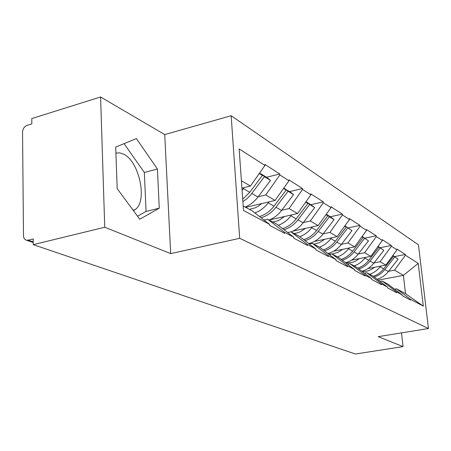 <?xml version="1.0" encoding="UTF-8"?>
<svg xmlns="http://www.w3.org/2000/svg" width="451" height="451" viewBox="0 0 451 451"><rect width="100%" height="100%" fill="white"/><g stroke="black" fill="none" stroke-linecap="round" stroke-linejoin="round"><path stroke-width="0.68" d="M133.378 210.578L135.046 209.63C147.81 201.755 139.477 161.396 123.597 154.152L119.645 152.838L115.918 153.114M100.59 96.982L104.739 227.236L170.681 253.62L164.728 134.584L100.59 96.982L31.79 118.551L31.852 123.878L27.015 125.378C24.281 126.551 22.792 128.794 22.55 132.104L23.486 235.664C23.604 238.111 24.596 239.622 26.462 240.203L28.199 240.18L33.199 238.945L33.267 244.651L355.427 354.018L403.047 346.605L401.514 332.883M164.728 134.584L231.166 115.727L418.46 244.831L428.45 328.52L239.69 238.308L231.166 115.727M241.928 188.152L250.474 186.043L264.951 165.427L239.137 148.926L243.517 210.487L269.557 224.344L269.642 225.376L284.649 233.336L284.57 232.327L267.623 219.203L264.004 220.026M264.951 165.427L264.872 164.429L279.767 173.973L266.507 177.271M258.169 196.777L265.735 194.956L279.851 174.949L279.767 173.973M279.851 174.949L288.978 180.783L288.899 179.825L302.48 188.535L289.666 191.596M281.74 210.234L289.012 208.554L302.565 189.465L302.48 188.535M302.565 189.465L310.908 194.798L310.824 193.879L323.266 201.856L310.869 204.715M303.314 222.557L310.322 220.996L323.35 202.753L323.266 201.856M323.35 202.753L331.006 207.646L330.921 206.761L342.354 214.09L330.352 216.762M323.136 233.877L329.89 232.423L342.439 214.958L342.354 214.09M342.439 214.958L349.491 219.462L349.401 218.611L359.949 225.37L348.319 227.873M341.413 244.324L347.935 242.959L360.039 226.205L359.949 225.37M360.039 226.205L366.55 230.365L366.46 229.542L376.219 235.8L364.938 238.156M358.32 253.981L364.622 252.707L376.309 236.6L376.219 235.8M376.309 236.6L382.341 240.456L382.251 239.667L391.305 245.468L380.356 247.695M373.997 262.944L380.097 261.743L391.395 246.246L391.305 245.468M391.395 246.246L396.998 249.826L396.914 249.065L405.336 254.46L394.698 256.563M388.582 271.282L394.495 270.149L405.426 255.215L405.336 254.46M405.426 255.215L418.218 263.395L423.292 306.128L410.517 299.329L396.581 288.82L394.591 289.181M284.57 232.327L293.759 237.22L293.843 238.207L307.509 245.451L307.424 244.487L315.813 248.952L315.897 249.899L328.401 256.523L328.311 255.599L335.995 259.691L336.085 260.599L347.558 266.682L347.473 265.791L354.542 269.551L354.627 270.431L365.197 276.035L365.107 275.178L371.63 278.645L371.72 279.49L381.49 284.671L381.399 283.842L387.437 287.056L387.527 287.868L396.581 292.671L396.491 291.87L402.095 294.853L402.185 295.642L410.602 300.101L410.517 299.329M245.705 207.37L275.093 200.424L265.735 194.956M267.623 219.203L277.004 224.265L293.759 237.22M275.093 200.424L288.978 180.783M284.536 188.755L290.23 191.946L293.55 194.64L281.554 210.476C278.137 214.924 273.994 218.104 269.134 220.02L297.564 213.548L289.012 208.554M307.424 244.487L290.968 231.808L287.687 232.524M290.968 231.808L299.543 236.431L315.813 248.952M297.564 213.548L310.908 194.798M292.987 231.109L318.169 225.579L310.322 220.996M328.311 255.599L312.323 243.331L309.335 243.968M312.323 243.331L320.187 247.576L335.995 259.691M318.169 225.579L331.006 207.646M314.296 241.494L337.117 236.645L329.89 232.423M347.473 265.791L331.93 253.919L329.196 254.482M331.93 253.919L339.169 257.825L354.542 269.551M337.117 236.645L349.491 219.462M333.689 251.168L354.61 246.86L347.935 242.959M365.107 275.178L349.999 263.672L347.484 264.173M349.999 263.672L356.685 267.28L371.63 278.645M354.61 246.86L366.55 230.365M351.481 260.188L370.812 256.32L364.622 252.707M381.399 283.842L366.702 272.692L364.385 273.137M366.702 272.692L372.892 276.029L387.437 287.056M370.812 256.32L382.341 240.456M367.881 268.599L385.847 265.103L380.097 261.743M396.491 291.87L382.183 281.046L380.041 281.452M382.183 281.046L387.939 284.153L402.095 294.853M385.847 265.103L396.998 249.826M378.259 280.099L403.414 275.364L394.495 270.149M396.581 288.82L405.5 293.635L403.414 275.364L418.218 263.395M423.292 306.128L405.5 293.635M104.739 227.236L33.267 244.651M170.681 253.62L239.69 238.308M428.45 328.52L378.203 336.66L403.047 346.605M250.474 186.043L241.398 180.744M243.196 206.017L252.306 210.933L269.557 224.344M157.405 168.995L136.388 138.57L115.704 147.094L117.187 188.625L139.759 219.237L159.265 208.182L157.405 168.995L144.354 172.479L124.059 143.649M137.527 216.204L146.056 211.44L144.354 172.479M146.056 211.44L159.265 208.182M362.254 271.513L366.454 271.26L368.924 270.583L371.872 269.208L374.572 267.296M377.098 279.22C381.574 277.906 385.334 275.352 388.379 271.547L398.086 259.162L392.894 255.446M392.81 255.57L398.086 259.162M374.257 277.061C378.457 275.662 381.997 273.154 384.872 269.546L394.659 257.047M369.707 274.309C373.806 272.861 377.267 270.358 380.092 266.806L380.627 266.118M392.708 255.706L393.486 256.32L392.641 255.802M373.276 276.322C377.386 274.89 380.853 272.404 383.677 268.858L393.486 256.32M346.007 263.04L352.761 262.29L355.845 260.971L359.221 258.637M361.916 271.26C366.624 269.918 370.581 267.234 373.794 263.209L383.818 250.356L378.096 246.297M378.023 246.393L383.818 250.356M358.878 268.948C363.286 267.499 367.001 264.867 370.029 261.056L380.137 248.084M354.182 265.927C358.404 264.41 361.973 261.805 364.887 258.119L365.451 257.391M377.921 246.539L378.879 247.306L377.831 246.658M357.829 268.153C362.142 266.671 365.778 264.06 368.743 260.323L378.879 247.306M332.004 253.958L337.957 252.385L342.698 249.313M328.475 253.93L331.615 253.986M345.579 262.713C350.545 261.338 354.723 258.513 358.111 254.246L368.484 240.89L362.159 236.437M362.102 236.51L368.484 240.89M342.32 260.227C346.96 258.727 350.872 255.965 354.063 251.929L364.515 238.438M337.466 256.907C341.819 255.311 345.505 252.594 348.522 248.76L349.113 247.994M361.99 236.668L363.162 237.604L361.882 236.814M341.198 259.37C345.725 257.837 349.553 255.091 352.676 251.134L363.162 237.604M313.811 244.138L319.297 242.762L324.867 239.25M327.939 253.513C333.188 252.109 337.613 249.132 341.21 244.583L351.943 230.681L344.936 225.788M344.908 225.827L351.943 230.681M324.438 250.835C329.331 249.285 333.464 246.364 336.835 242.08L347.665 228.037M319.426 247.165C323.914 245.491 327.725 242.649 330.848 238.658L331.474 237.846M344.784 225.996L346.199 227.135L344.654 226.182M323.232 249.91C328.007 248.321 332.043 245.423 335.341 241.223L346.199 227.135M294.12 233.505L297 232.998L300.473 231.735L305.558 228.347M330.921 217.117L326.282 214.248L329.422 216.779L334.061 219.643L330.921 217.117M305.068 240.682C310.243 239.081 314.623 235.997 318.197 231.425L329.422 216.779M308.834 243.579C314.403 242.153 319.105 239.002 322.939 234.137L334.061 219.643M299.819 236.651C304.487 234.881 308.45 231.904 311.709 227.716L312.368 226.853M326.141 214.439L327.838 215.798L325.983 214.659M303.765 239.684C308.811 238.032 313.084 234.971 316.579 230.5L327.838 215.798M272.742 221.965L276.44 221.21L279.31 220.071L284.581 216.503M306.218 202.133L314.668 207.669L311.438 205.064L306.37 201.93M284.006 229.677C289.503 228.031 294.159 224.756 297.97 219.862L309.623 204.557M291.132 231.893C295.833 230.083 299.83 227.056 303.123 222.805L314.668 207.669M278.335 225.297C283.262 223.448 287.456 220.291 290.906 215.826L291.605 214.901M305.879 201.862L307.898 203.491L305.693 202.133M282.602 228.595C287.952 226.887 292.485 223.64 296.206 218.853L307.898 203.491M249.437 209.382L255.508 207.708L258.389 206.146L261.715 203.587M284.705 188.529L288.048 191.241L293.55 194.64M261.028 217.715C266.885 216.018 271.857 212.534 275.939 207.268L288.048 191.241M254.877 212.928C260.103 211 264.551 207.64 268.227 202.854L268.971 201.868M283.775 188.14L286.165 190.08L283.549 188.462M259.505 216.531C265.199 214.766 270.036 211.31 274.011 206.163L286.165 190.08M260.83 174.131L261.016 173.877L264.455 176.679L270.482 180.4L267.065 177.621L261.016 173.877M242.886 201.653L247.052 198.637L250.164 195.554L264.455 176.679M245.113 207.054C250.142 205.019 254.437 201.67 257.995 197.008L270.482 180.4M242.08 190.299L244.183 187.599M259.562 173.099L262.392 175.405L259.291 173.488M242.711 199.19L249.736 192.284L262.392 175.405M28.199 240.18L33.233 241.905M388.379 271.547L384.872 269.546M383.677 268.858L380.092 266.806M373.794 263.209L370.029 261.056M368.743 260.323L364.887 258.119M358.111 254.246L354.063 251.929M352.676 251.134L348.522 248.76M341.21 244.583L336.835 242.08M335.341 241.223L330.848 238.658M322.939 234.137L318.197 231.425M316.579 230.5L311.709 227.716M303.123 222.805L297.97 219.862M296.206 218.853L290.906 215.826M281.554 210.476L275.939 207.268M274.011 206.163L268.227 202.854M257.995 197.008L251.844 193.49M249.736 192.284L243.388 188.659M135.046 209.63L133.045 210.127M33.244 242.52L26.462 240.203"/></g></svg>
